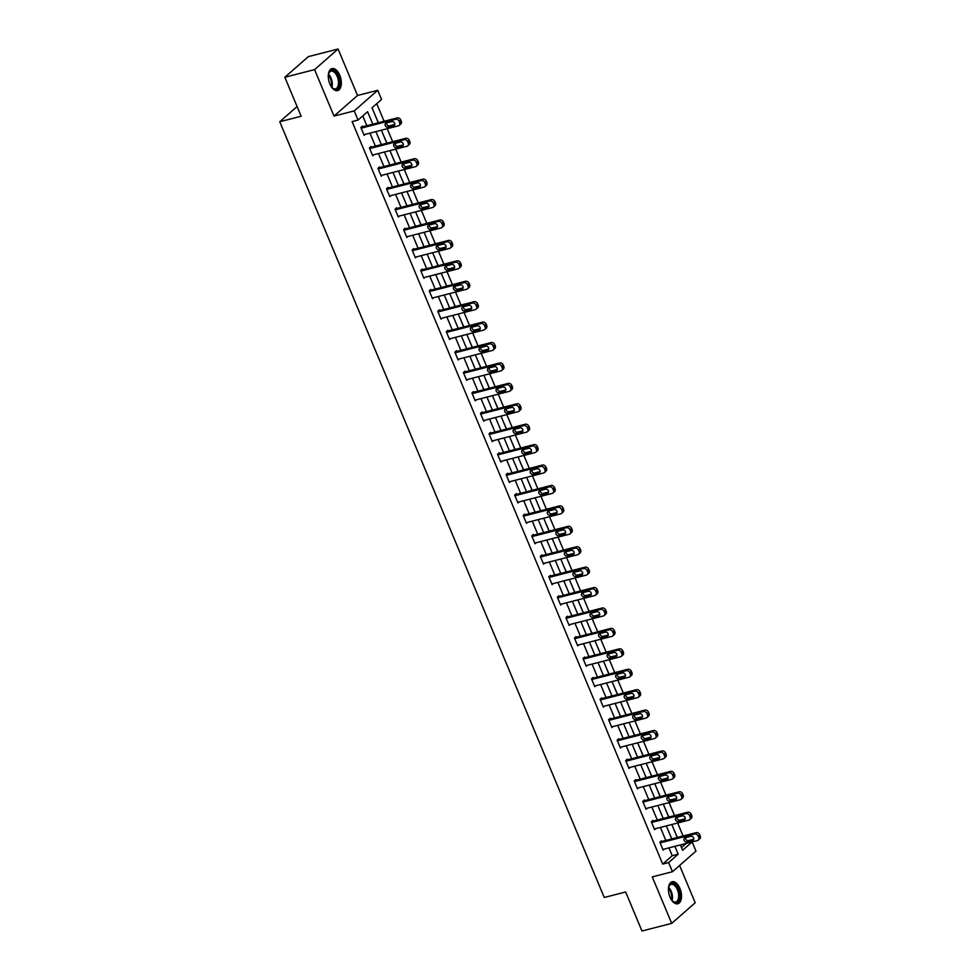 <?xml version="1.0" encoding="UTF-8"?>
<svg xmlns="http://www.w3.org/2000/svg" width="980" height="980" viewBox="0 0 980 980"><rect width="100%" height="100%" fill="white"/><g stroke="black" fill="none" stroke-linecap="round" stroke-linejoin="round"><path stroke-width="1.47" d="M679.924 888.431A11.344 6.088 75.6 0 0 672.145 881.78A11.344 6.088 75.6 0 0 670.014 897.117A11.344 6.088 75.6 0 0 677.793 903.768A11.344 6.088 75.6 0 0 679.924 888.431M339.766 75.252A11.344 6.088 75.6 0 0 331.987 68.6A11.344 6.088 75.6 0 0 329.856 83.937A11.344 6.088 75.6 0 0 337.635 90.589A11.344 6.088 75.6 0 0 339.766 75.252M681.492 847.59L686.196 843.462L692.149 841.93L695.984 851.093L672.476 871.71L668.642 862.547L678.172 854.192L674.889 846.34M297.099 106.538L279.753 121.74L604.256 897.484L625.657 891.996L641.973 931L671.704 923.368L695.2 902.752L679.606 865.463M279.753 121.74L301.154 116.253L284.837 77.249L308.345 56.632L338.076 49L314.568 69.617L334.009 116.081L354.221 110.899L377.729 90.283L381.551 99.446L372.033 107.8L378.292 122.77M334.009 116.081L357.516 95.477L338.076 49M357.516 95.477L377.729 90.283M683.085 836.014L677.645 823.016M674.546 815.581L669.107 802.596M665.996 795.16L660.569 782.175M657.458 774.739L652.019 761.754M648.919 754.318L643.48 741.333M640.369 733.898L634.942 720.913M631.831 713.477L626.392 700.492M623.292 693.056L617.853 680.071M614.742 672.635L609.315 659.65M606.204 652.215L600.777 639.23M597.665 631.794L592.226 618.809M589.115 611.373L583.688 598.388M580.577 590.952L575.15 577.967M572.038 570.532L566.599 557.547M563.488 550.111L558.061 537.126M554.95 529.69L549.523 516.705M546.411 509.269L540.972 496.284M537.861 488.849L532.434 475.863M529.323 468.428L523.896 455.443M520.784 448.007L515.345 435.022M512.234 427.586L506.807 414.601M503.696 407.166L498.269 394.18M495.157 386.745L489.718 373.76M486.607 366.324L481.18 353.339M478.069 345.903L472.642 332.918M469.53 325.483L464.091 312.498M460.98 305.062L455.553 292.077M452.442 284.641L447.015 271.656M443.903 264.22L438.464 251.235M435.353 243.8L429.926 230.815M426.815 223.379L421.388 210.394M418.276 202.958L412.837 189.973M409.726 182.537L404.299 169.552M401.188 162.117L395.761 149.132M392.649 141.696L387.21 128.711M384.099 121.275L376.737 103.672M284.837 77.249L314.568 69.617M375.058 115.052L378.415 122.733M383.609 135.473L386.965 143.154M392.147 155.894L395.504 163.574M400.685 176.314L404.042 183.995M409.236 196.735L412.592 204.416M417.774 217.156L421.13 224.837M426.312 237.577L429.669 245.257M434.863 257.997L438.219 265.678M443.401 278.418L446.757 286.099M451.939 298.839L455.296 306.519M460.49 319.26L463.846 326.94M469.028 339.68L472.385 347.361M477.566 360.101L480.923 367.782M486.117 380.522L489.473 388.202M494.655 400.943L498.012 408.623M503.193 421.363L506.55 429.044M511.744 441.784L515.1 449.465M520.282 462.205L523.639 469.886M528.82 482.638L532.177 490.306M537.359 503.059L540.727 510.727M545.909 523.479L549.266 531.148M554.447 543.9L557.804 551.569M562.986 564.321L566.354 571.989M571.536 584.741L574.893 592.41M580.074 605.162L583.431 612.831M588.613 625.583L591.981 633.252M597.163 646.004L600.52 653.672M605.701 666.425L609.058 674.093M614.24 686.845L617.608 694.514M622.79 707.266L626.147 714.935M631.328 727.687L634.685 735.367M639.867 748.108L643.235 755.788M648.417 768.528L651.774 776.209M656.955 788.949L660.312 796.63M665.494 809.37L668.862 817.051M674.044 829.791L677.401 837.471M372.792 124.178L367.586 111.708L358.055 120.062L352.102 121.581L662.701 864.078L672.231 855.712L668.948 847.872M665.837 840.436L660.398 827.451M657.286 820.015L651.859 807.03M648.748 799.594L643.321 786.609M640.21 779.173L634.77 766.189M631.659 758.753L626.232 745.768M623.121 738.332L617.694 725.347M614.582 717.911L609.144 704.926M606.032 697.49L600.605 684.505M597.494 677.07L592.067 664.085M588.956 656.649L583.517 643.664M580.405 636.228L574.978 623.243M571.867 615.808L566.44 602.823M563.329 595.387L557.89 582.402M554.778 574.966L549.351 561.981M546.24 554.545L540.813 541.56M537.702 534.125L532.263 521.14M529.151 513.704L523.724 500.719M520.613 493.283L515.186 480.286M512.075 472.862L506.636 459.865M503.524 452.442L498.097 439.444M494.986 432.021L489.559 419.024M486.448 411.588L481.009 398.603M477.897 391.167L472.47 378.182M469.359 370.746L463.932 357.761M460.821 350.326L455.382 337.341M452.27 329.905L446.843 316.92M443.732 309.484L438.305 296.499M435.194 289.063L429.755 276.078M426.643 268.643L421.216 255.657M418.105 248.222L412.678 235.237M409.567 227.801L404.127 214.816M401.016 207.38L395.589 194.395M392.478 186.96L387.051 173.975M383.94 166.539L378.501 153.554M375.389 146.118L369.962 133.133M366.851 125.697L362.759 115.922M362.735 126.751L362.465 126.102L360.873 127.498L364.156 135.35L365.332 134.321M371.273 147.172L371.004 146.522L369.411 147.919L372.706 155.771L373.87 154.742M379.824 167.592L379.542 166.943L377.962 168.339L381.245 176.192L382.408 175.163M388.362 188.013L388.092 187.364L386.5 188.76L389.783 196.613L390.959 195.584M396.9 208.446L396.63 207.785L395.038 209.181L398.333 217.033L399.497 216.004M405.451 228.867L405.169 228.205L403.589 229.602L406.872 237.454L408.035 236.425M413.989 249.288L413.719 248.626L412.127 250.023L415.41 257.875L416.586 256.846M422.527 269.708L422.257 269.047L420.665 270.443L423.96 278.296L425.124 277.267M431.077 290.129L430.796 289.468L429.216 290.864L432.499 298.716L433.662 297.687M439.616 310.55L439.346 309.888L437.754 311.285L441.037 319.137L442.213 318.108M448.154 330.971L447.885 330.309L446.292 331.705L449.587 339.558L450.751 338.529M456.705 351.391L456.423 350.73L454.843 352.126L458.126 359.979L459.289 358.95M465.243 371.812L464.973 371.151L463.381 372.547L466.664 380.399L467.84 379.37M473.781 392.233L473.512 391.571L471.919 392.968L475.214 400.82L476.378 399.803M482.332 412.654L482.05 411.992L480.47 413.389L483.752 421.241L484.916 420.224M490.87 433.074L490.6 432.413L489.008 433.809L492.291 441.662L493.467 440.645M499.408 453.495L499.139 452.834L497.546 454.23L500.841 462.082L502.005 461.066M507.959 473.916L507.677 473.254L506.096 474.651L509.38 482.503L510.543 481.486M516.497 494.337L516.227 493.675L514.635 495.072L517.918 502.924L519.094 501.907M525.035 514.757L524.766 514.096L523.173 515.492L526.468 523.345L527.632 522.328M533.586 535.178L533.304 534.517L531.724 535.913L535.007 543.765L536.17 542.749M542.124 555.599L541.854 554.937L540.262 556.334L543.545 564.186L544.721 563.169M550.662 576.02L550.393 575.37L548.8 576.755L552.095 584.607L553.259 583.59M559.213 596.44L558.931 595.791L557.351 597.175L560.634 605.028L561.797 604.011M567.751 616.861L567.481 616.212L565.889 617.596L569.172 625.448L570.348 624.432M576.289 637.282L576.02 636.633L574.427 638.017L577.722 645.869L578.886 644.852M584.84 657.702L584.558 657.053L582.977 658.438L586.26 666.29L587.424 665.273M593.378 678.123L593.108 677.474L591.516 678.858L594.799 686.711L595.975 685.694M601.916 698.544L601.647 697.895L600.054 699.279L603.349 707.144L604.513 706.115M610.466 718.965L610.185 718.316L608.605 719.7L611.888 727.564L613.051 726.535M619.005 739.386L618.735 738.736L617.143 740.12L620.426 747.985L621.602 746.956M627.543 759.806L627.274 759.157L625.681 760.541L628.976 768.406L630.14 767.377M636.094 780.227L635.812 779.578L634.232 780.962L637.514 788.827L638.678 787.798M644.632 800.648L644.362 799.999L642.77 801.383L646.053 809.247L647.229 808.218M653.17 821.069L652.901 820.419L651.308 821.816L654.603 829.668L655.767 828.639M661.721 841.489L661.439 840.84L659.859 842.236L663.142 850.089L664.305 849.06M672.476 871.71L652.264 876.904L671.704 923.368M662.701 864.078L668.642 862.547M358.055 120.062L354.221 110.899M680.377 844.932L682.619 850.285L692.149 841.93M381.392 130.193L386.83 143.19M389.942 150.614L395.369 163.611M398.48 171.047L403.919 184.032M407.019 191.468L412.458 204.453M415.569 211.888L420.996 224.873M424.107 232.309L429.546 245.294M432.646 252.73L438.085 265.715M441.196 273.151L446.623 286.136M449.734 293.571L455.161 306.556M458.273 313.992L463.712 326.977M466.823 334.413L472.25 347.398M475.361 354.834L480.788 367.819M483.899 375.254L489.339 388.239M492.45 395.675L497.877 408.66M500.988 416.096L506.415 429.081M509.527 436.517L514.966 449.502M518.077 456.937L523.504 469.922M526.615 477.358L532.042 490.343M535.154 497.779L540.593 510.764M543.704 518.2L549.131 531.185M552.242 538.62L557.669 551.605M560.78 559.041L566.22 572.026M569.331 579.462L574.758 592.447M577.869 599.883L583.296 612.868M586.408 620.303L591.846 633.288M594.958 640.724L600.385 653.709M603.496 661.145L608.923 674.13M612.035 681.566L617.474 694.551M620.585 701.986L626.012 714.971M629.123 722.407L634.55 735.392M637.662 742.828L643.101 755.813M646.212 763.249L651.639 776.234M654.75 783.669L660.177 796.654M663.289 804.09L668.728 817.075M671.839 824.511L677.266 837.496M671.778 838.905L666.351 825.92M663.24 818.484L657.801 805.499M654.689 798.063L649.262 785.078M646.151 777.642L640.724 764.657M637.613 757.221L632.173 744.236M629.062 736.801L623.635 723.816M620.524 716.38L615.097 703.395M611.986 695.959L606.547 682.974M603.435 675.539L598.008 662.554M594.897 655.118L589.47 642.133M586.359 634.697L580.92 621.712M577.808 614.276L572.381 601.291M569.27 593.856L563.843 580.871M560.732 573.435L555.293 560.45M552.181 553.014L546.754 540.029M543.643 532.593L538.216 519.608M535.105 512.173L529.666 499.188M526.554 491.752L521.127 478.767M518.016 471.331L512.589 458.346M509.478 450.91L504.038 437.925M500.927 430.49L495.5 417.505M492.389 410.069L486.962 397.084M483.851 389.648L478.412 376.663M475.3 369.227L469.873 356.242M466.762 348.807L461.335 335.822M458.224 328.386L452.785 315.401M449.673 307.965L444.246 294.98M441.135 287.544L435.708 274.559M432.596 267.124L427.158 254.139M424.046 246.703L418.619 233.718M415.508 226.282L410.081 213.297M406.97 205.861L401.531 192.876M398.419 185.441L392.992 172.456M389.881 165.02L384.454 152.035M381.343 144.599L375.904 131.602M672.231 855.712L678.172 854.192M361.142 128.147L395.651 119.291A2.916 2.364 -131.2 0 1 399.13 121.3L399.668 122.61A2.916 2.364 -131.2 0 1 398.395 125.832L363.886 134.689M399.215 125.403L400.808 124.019A2.916 2.364 48.8 0 0 401.261 121.214L400.71 119.903A2.916 2.364 48.8 0 0 397.243 117.894L361.289 127.131M391.865 121.569A2.328 1.899 48.8 0 1 393.617 125.758L387.909 127.216A2.328 1.899 48.8 0 1 386.157 123.039L391.865 121.569M394.805 124.472L389.501 125.832A2.328 1.899 48.8 0 1 386.561 122.929M328.288 75.276A9.825 5.268 -104.4 0 1 328.508 74.064A9.825 5.268 -104.4 0 1 328.716 73.341A9.825 5.268 -104.4 0 1 335.981 72.459A9.825 5.268 -104.4 0 1 339.202 85.615A9.825 5.268 -104.4 0 1 332.49 88.016A9.825 5.268 -104.4 0 1 331.179 86.51M332.245 87.771A9.09 4.888 75.6 0 0 335.527 88.8A9.09 4.888 75.6 0 0 338.21 85.334A9.09 4.888 75.6 0 0 336.752 75.484A9.09 4.888 75.6 0 0 330.995 71.185A9.09 4.888 75.6 0 0 328.619 73.672M336.899 90.687A11.282 6.052 75.6 0 0 339.987 86.473A11.282 6.052 75.6 0 0 338.296 74.456A11.282 6.052 75.6 0 0 331.301 68.87M668.446 888.456A9.825 5.268 -104.4 0 1 668.875 886.508A9.825 5.268 -104.4 0 1 678.307 889.252A9.825 5.268 -104.4 0 1 678.834 900.302A9.825 5.268 -104.4 0 1 672.648 901.183A9.825 5.268 -104.4 0 1 671.337 899.689M672.403 900.951A9.09 4.888 75.6 0 0 675.686 901.98A9.09 4.888 75.6 0 0 677.388 889.693A9.09 4.888 75.6 0 0 671.153 884.364A9.09 4.888 75.6 0 0 668.777 886.839M677.058 903.866A11.282 6.052 75.6 0 0 678.932 888.701A11.282 6.052 75.6 0 0 671.459 882.037M369.693 148.568L404.189 139.711A2.916 2.364 -131.2 0 1 407.668 141.72L408.219 143.031A2.916 2.364 -131.2 0 1 406.933 146.253L372.425 155.11M407.754 145.824L409.346 144.44A2.916 2.364 48.8 0 0 409.799 141.635L409.26 140.324A2.916 2.364 48.8 0 0 405.781 138.315L369.84 147.551M400.404 141.99A2.328 1.899 48.8 0 1 402.155 146.179L396.447 147.637A2.328 1.899 48.8 0 1 394.695 143.46L400.404 141.99M403.344 144.893L398.039 146.253A2.328 1.899 48.8 0 1 395.099 143.35M378.231 168.989L412.739 160.132A2.916 2.364 -131.2 0 1 416.206 162.141L416.757 163.452A2.916 2.364 -131.2 0 1 415.471 166.674L380.975 175.53M416.304 166.245L417.884 164.861A2.916 2.364 48.8 0 0 418.35 162.055L417.799 160.745A2.916 2.364 48.8 0 0 414.32 158.736L378.378 167.972M408.954 162.411A2.328 1.899 48.8 0 1 410.706 166.6L404.997 168.07A2.328 1.899 48.8 0 1 403.246 163.881L408.954 162.411M411.882 165.314L406.577 166.674A2.328 1.899 48.8 0 1 403.65 163.77M386.769 189.41L421.277 180.553A2.916 2.364 -131.2 0 1 424.757 182.562L425.296 183.873A2.916 2.364 -131.2 0 1 424.022 187.094L389.513 195.951M424.842 186.666L426.435 185.281A2.916 2.364 48.8 0 0 426.888 182.476L426.337 181.165A2.916 2.364 48.8 0 0 422.87 179.156L386.916 188.393M417.492 182.831A2.328 1.899 48.8 0 1 419.244 187.021L413.536 188.491A2.328 1.899 48.8 0 1 411.784 184.301L417.492 182.831M420.432 185.735L415.128 187.094A2.328 1.899 48.8 0 1 412.188 184.191M395.32 209.83L429.816 200.974A2.916 2.364 -131.2 0 1 433.295 202.982L433.846 204.293A2.916 2.364 -131.2 0 1 432.56 207.515L398.052 216.384M433.38 207.086L434.973 205.702A2.916 2.364 48.8 0 0 435.426 202.897L434.887 201.586A2.916 2.364 48.8 0 0 431.408 199.577L395.467 208.814M426.031 203.252A2.328 1.899 48.8 0 1 427.782 207.442L422.074 208.912A2.328 1.899 48.8 0 1 420.322 204.722L426.031 203.252M428.971 206.155L423.666 207.515A2.328 1.899 48.8 0 1 420.726 204.612M403.858 230.251L438.366 221.394A2.916 2.364 -131.2 0 1 441.833 223.403L442.384 224.714A2.916 2.364 -131.2 0 1 441.098 227.936L406.602 236.805M441.931 227.507L443.511 226.123A2.916 2.364 48.8 0 0 443.977 223.318L443.426 222.007A2.916 2.364 48.8 0 0 439.947 219.998L404.005 229.234M434.581 223.673A2.328 1.899 48.8 0 1 436.333 227.862L430.624 229.332A2.328 1.899 48.8 0 1 428.873 225.143L434.581 223.673M437.509 226.576L432.204 227.936A2.328 1.899 48.8 0 1 429.277 225.032M412.396 250.672L446.905 241.815A2.916 2.364 -131.2 0 1 450.384 243.824L450.923 245.135A2.916 2.364 -131.2 0 1 449.649 248.357L415.14 257.226M450.469 247.928L452.062 246.543A2.916 2.364 48.8 0 0 452.515 243.738L451.964 242.428A2.916 2.364 48.8 0 0 448.497 240.431L412.543 249.655M443.119 244.094A2.328 1.899 48.8 0 1 444.871 248.283L439.163 249.753A2.328 1.899 48.8 0 1 437.411 245.564L443.119 244.094M446.059 246.997L440.755 248.357A2.328 1.899 48.8 0 1 437.815 245.453M420.947 271.093L455.443 262.236A2.916 2.364 -131.2 0 1 458.922 264.245L459.473 265.555A2.916 2.364 -131.2 0 1 458.187 268.79L423.679 277.646M459.007 268.349L460.6 266.964A2.916 2.364 48.8 0 0 461.053 264.159L460.514 262.848A2.916 2.364 48.8 0 0 457.035 260.852L421.094 270.076M451.658 264.514A2.328 1.899 48.8 0 1 453.409 268.704L447.701 270.174A2.328 1.899 48.8 0 1 445.949 265.984L451.658 264.514M454.598 267.418L449.293 268.777A2.328 1.899 48.8 0 1 446.353 265.874M429.485 291.513L463.993 282.657A2.916 2.364 -131.2 0 1 467.46 284.666L468.011 285.976A2.916 2.364 -131.2 0 1 466.725 289.21L432.229 298.067M467.558 288.769L469.138 287.385A2.916 2.364 48.8 0 0 469.604 284.58L469.053 283.269A2.916 2.364 48.8 0 0 465.574 281.272L429.632 290.497M460.208 284.935A2.328 1.899 48.8 0 1 461.96 289.125L456.251 290.595A2.328 1.899 48.8 0 1 454.5 286.405L460.208 284.935M463.136 287.838L457.832 289.198A2.328 1.899 48.8 0 1 454.904 286.295M438.023 311.934L472.532 303.077A2.916 2.364 -131.2 0 1 476.011 305.086L476.55 306.397A2.916 2.364 -131.2 0 1 475.276 309.631L440.767 318.488M476.096 309.19L477.689 307.806A2.916 2.364 48.8 0 0 478.142 305L477.591 303.69A2.916 2.364 48.8 0 0 474.124 301.693L438.17 310.917M468.746 305.356A2.328 1.899 48.8 0 1 470.498 309.545L464.79 311.015A2.328 1.899 48.8 0 1 463.038 306.826L468.746 305.356M471.686 308.259L466.382 309.619A2.328 1.899 48.8 0 1 463.442 306.716M446.574 332.355L481.07 323.498A2.916 2.364 -131.2 0 1 484.549 325.507L485.1 326.818A2.916 2.364 -131.2 0 1 483.814 330.052L449.305 338.909M484.635 329.611L486.227 328.227A2.916 2.364 48.8 0 0 486.68 325.421L486.141 324.111A2.916 2.364 48.8 0 0 482.662 322.114L446.721 331.338M477.285 325.776A2.328 1.899 48.8 0 1 479.036 329.966L473.328 331.436A2.328 1.899 48.8 0 1 471.576 327.247L477.285 325.776M480.225 328.68L474.92 330.04A2.328 1.899 48.8 0 1 471.98 327.136M455.112 352.776L489.62 343.919A2.916 2.364 -131.2 0 1 493.087 345.928L493.638 347.238A2.916 2.364 -131.2 0 1 492.352 350.473L457.856 359.329M493.185 350.044L494.765 348.647A2.916 2.364 48.8 0 0 495.231 345.842L494.68 344.543A2.916 2.364 48.8 0 0 491.201 342.535L455.259 351.759M485.835 346.197A2.328 1.899 48.8 0 1 487.587 350.387L481.878 351.857A2.328 1.899 48.8 0 1 480.127 347.667L485.835 346.197M488.763 349.101L483.459 350.46A2.328 1.899 48.8 0 1 480.531 347.557M463.65 373.196L498.159 364.34A2.916 2.364 -131.2 0 1 501.638 366.349L502.177 367.659A2.916 2.364 -131.2 0 1 500.903 370.893L466.394 379.75M501.723 370.465L503.316 369.068A2.916 2.364 48.8 0 0 503.769 366.263L503.218 364.964A2.916 2.364 48.8 0 0 499.751 362.955L463.797 372.18M494.373 366.618A2.328 1.899 48.8 0 1 496.125 370.808L490.416 372.277A2.328 1.899 48.8 0 1 488.665 368.088L494.373 366.618M497.313 369.521L492.009 370.881A2.328 1.899 48.8 0 1 489.069 367.978M472.201 393.617L506.697 384.76A2.916 2.364 -131.2 0 1 510.176 386.769L510.727 388.08A2.916 2.364 -131.2 0 1 509.441 391.314L474.933 400.171M510.262 390.885L511.854 389.489A2.916 2.364 48.8 0 0 512.307 386.684L511.768 385.385A2.916 2.364 48.8 0 0 508.289 383.376L472.348 392.6M502.912 387.039A2.328 1.899 48.8 0 1 504.663 391.228L498.955 392.698A2.328 1.899 48.8 0 1 497.203 388.509L502.912 387.039M505.852 389.942L500.547 391.302A2.328 1.899 48.8 0 1 497.607 388.399M480.739 414.038L515.247 405.181A2.916 2.364 -131.2 0 1 518.714 407.19L519.265 408.501A2.916 2.364 -131.2 0 1 517.979 411.735L483.483 420.591M518.812 411.306L520.392 409.91A2.916 2.364 48.8 0 0 520.858 407.104L520.307 405.806A2.916 2.364 48.8 0 0 516.827 403.797L480.886 413.021M511.462 407.46A2.328 1.899 48.8 0 1 513.214 411.649L507.505 413.119A2.328 1.899 48.8 0 1 505.754 408.93L511.462 407.46M514.39 410.363L509.086 411.723A2.328 1.899 48.8 0 1 506.158 408.819M489.277 434.459L523.786 425.602A2.916 2.364 -131.2 0 1 527.265 427.611L527.804 428.922A2.916 2.364 -131.2 0 1 526.529 432.156L492.021 441.012M527.35 431.727L528.943 430.33A2.916 2.364 48.8 0 0 529.396 427.525L528.845 426.227A2.916 2.364 48.8 0 0 525.378 424.218L489.424 433.442M520 427.88A2.328 1.899 48.8 0 1 521.752 432.07L516.043 433.54A2.328 1.899 48.8 0 1 514.292 429.35L520 427.88M522.94 430.784L517.636 432.143A2.328 1.899 48.8 0 1 514.696 429.24M497.828 454.879L532.324 446.023A2.916 2.364 -131.2 0 1 535.803 448.032L536.354 449.342A2.916 2.364 -131.2 0 1 535.068 452.576L500.56 461.433M535.889 452.148L537.481 450.751A2.916 2.364 48.8 0 0 537.934 447.946L537.395 446.647A2.916 2.364 48.8 0 0 533.916 444.638L497.975 453.863M528.538 448.301A2.328 1.899 48.8 0 1 530.29 452.491L524.582 453.961A2.328 1.899 48.8 0 1 522.83 449.771L528.538 448.301M531.479 451.204L526.174 452.564A2.328 1.899 48.8 0 1 523.234 449.661M506.366 475.312L540.874 466.443A2.916 2.364 -131.2 0 1 544.341 468.452L544.892 469.763A2.916 2.364 -131.2 0 1 543.606 472.997L509.11 481.854M544.439 472.568L546.019 471.172A2.916 2.364 48.8 0 0 546.485 468.379L545.934 467.068A2.916 2.364 48.8 0 0 542.455 465.059L506.513 474.283M537.089 468.722A2.328 1.899 48.8 0 1 538.841 472.911L533.132 474.381A2.328 1.899 48.8 0 1 531.38 470.192L537.089 468.722M540.017 471.625L534.713 472.985A2.328 1.899 48.8 0 1 531.785 470.082M514.904 495.733L549.413 486.864A2.916 2.364 -131.2 0 1 552.892 488.873L553.431 490.184A2.916 2.364 -131.2 0 1 552.157 493.418L517.648 502.274M552.977 492.989L554.558 491.593A2.916 2.364 48.8 0 0 555.023 488.8L554.472 487.489A2.916 2.364 48.8 0 0 551.005 485.48L515.051 494.704M545.627 489.143A2.328 1.899 48.8 0 1 547.379 493.332L541.671 494.802A2.328 1.899 48.8 0 1 539.919 490.613L545.627 489.143M548.567 492.046L543.263 493.406A2.328 1.899 48.8 0 1 540.323 490.502M523.455 516.154L557.951 507.297A2.916 2.364 -131.2 0 1 561.43 509.294L561.981 510.605A2.916 2.364 -131.2 0 1 560.695 513.839L526.187 522.695M561.516 513.41L563.108 512.013A2.916 2.364 48.8 0 0 563.561 509.22L563.022 507.91A2.916 2.364 48.8 0 0 559.543 505.901L523.602 515.125M554.166 509.563A2.328 1.899 48.8 0 1 555.917 513.753L550.209 515.223A2.328 1.899 48.8 0 1 548.457 511.033L554.166 509.563M557.106 512.466L551.801 513.826A2.328 1.899 48.8 0 1 548.861 510.935M531.993 536.575L566.501 527.718A2.916 2.364 -131.2 0 1 569.968 529.715L570.519 531.025A2.916 2.364 -131.2 0 1 569.233 534.259L534.737 543.116M570.066 533.831L571.646 532.434A2.916 2.364 48.8 0 0 572.112 529.641L571.561 528.33A2.916 2.364 48.8 0 0 568.082 526.321L532.14 535.546M562.716 529.984A2.328 1.899 48.8 0 1 564.468 534.173L558.759 535.644A2.328 1.899 48.8 0 1 557.008 531.454L562.716 529.984M565.644 532.887L560.34 534.247A2.328 1.899 48.8 0 1 557.412 531.356M540.531 556.995L575.04 548.139A2.916 2.364 -131.2 0 1 578.519 550.135L579.058 551.446A2.916 2.364 -131.2 0 1 577.784 554.68L543.275 563.537M578.604 554.251L580.185 552.855A2.916 2.364 48.8 0 0 580.65 550.062L580.099 548.751A2.916 2.364 48.8 0 0 576.632 546.742L540.678 555.966M571.254 550.405A2.328 1.899 48.8 0 1 573.006 554.594L567.298 556.064A2.328 1.899 48.8 0 1 565.546 551.875L571.254 550.405M574.194 553.308L568.89 554.668A2.328 1.899 48.8 0 1 565.95 551.777M549.082 577.416L583.578 568.559A2.916 2.364 -131.2 0 1 587.057 570.556L587.608 571.867A2.916 2.364 -131.2 0 1 586.322 575.101L551.813 583.957M587.143 574.672L588.735 573.276A2.916 2.364 48.8 0 0 589.188 570.483L588.649 569.172A2.916 2.364 48.8 0 0 585.17 567.163L549.229 576.387M579.793 570.826A2.328 1.899 48.8 0 1 581.544 575.015L575.836 576.485A2.328 1.899 48.8 0 1 574.084 572.296L579.793 570.826M582.733 573.729L577.428 575.089A2.328 1.899 48.8 0 1 574.488 572.198M557.62 597.837L592.128 588.98A2.916 2.364 -131.2 0 1 595.595 590.977L596.146 592.288A2.916 2.364 -131.2 0 1 594.86 595.522L560.364 604.378M595.693 595.093L597.273 593.696A2.916 2.364 48.8 0 0 597.739 590.903L597.188 589.593A2.916 2.364 48.8 0 0 593.709 587.584L557.767 596.808M588.343 591.246A2.328 1.899 48.8 0 1 590.095 595.436L584.386 596.906A2.328 1.899 48.8 0 1 582.635 592.716L588.343 591.246M591.271 594.149L585.966 595.509A2.328 1.899 48.8 0 1 583.039 592.618M566.158 618.258L600.667 609.401A2.916 2.364 -131.2 0 1 604.146 611.41L604.685 612.708A2.916 2.364 -131.2 0 1 603.411 615.942L568.902 624.799M604.231 615.514L605.812 614.117A2.916 2.364 48.8 0 0 606.277 611.324L605.726 610.013A2.916 2.364 48.8 0 0 602.259 608.004L566.305 617.229M596.881 611.679A2.328 1.899 48.8 0 1 598.633 615.857L592.924 617.327A2.328 1.899 48.8 0 1 591.173 613.137L596.881 611.679M599.821 614.57L594.517 615.93A2.328 1.899 48.8 0 1 591.577 613.039M574.709 638.678L609.205 629.822A2.916 2.364 -131.2 0 1 612.684 631.831L613.235 633.129A2.916 2.364 -131.2 0 1 611.949 636.363L577.441 645.22M612.77 635.934L614.362 634.538A2.916 2.364 48.8 0 0 614.815 631.745L614.276 630.434A2.916 2.364 48.8 0 0 610.797 628.425L574.856 637.649M605.42 632.1A2.328 1.899 48.8 0 1 607.171 636.277L601.463 637.747A2.328 1.899 48.8 0 1 599.711 633.558L605.42 632.1M608.36 634.991L603.055 636.351A2.328 1.899 48.8 0 1 600.115 633.46M583.247 659.099L617.755 650.242A2.916 2.364 -131.2 0 1 621.222 652.251L621.773 653.55A2.916 2.364 -131.2 0 1 620.487 656.784L585.991 665.641M621.308 656.355L622.9 654.958A2.916 2.364 48.8 0 0 623.366 652.166L622.815 650.855A2.916 2.364 48.8 0 0 619.336 648.846L583.394 658.07M613.97 652.521A2.328 1.899 48.8 0 1 615.722 656.71L610.013 658.168A2.328 1.899 48.8 0 1 608.262 653.979L613.97 652.521M616.898 655.412L611.594 656.772A2.328 1.899 48.8 0 1 608.666 653.88M591.785 679.52L626.293 670.663A2.916 2.364 -131.2 0 1 629.773 672.672L630.312 673.971A2.916 2.364 -131.2 0 1 629.038 677.205L594.529 686.061M629.858 676.776L631.439 675.379A2.916 2.364 48.8 0 0 631.904 672.586L631.353 671.276A2.916 2.364 48.8 0 0 627.886 669.267L591.932 678.491M622.508 672.942A2.328 1.899 48.8 0 1 624.26 677.131L618.552 678.589A2.328 1.899 48.8 0 1 616.8 674.399L622.508 672.942M625.448 675.833L620.144 677.192A2.328 1.899 48.8 0 1 617.204 674.301M600.336 699.941L634.832 691.084A2.916 2.364 -131.2 0 1 638.311 693.093L638.862 694.391A2.916 2.364 -131.2 0 1 637.576 697.625L603.068 706.482M638.397 697.197L639.989 695.8A2.916 2.364 48.8 0 0 640.442 693.007L639.903 691.696A2.916 2.364 48.8 0 0 636.424 689.687L600.483 698.912M631.047 693.362A2.328 1.899 48.8 0 1 632.798 697.552L627.09 699.01A2.328 1.899 48.8 0 1 625.338 694.82L631.047 693.362M633.986 696.253L628.682 697.613A2.328 1.899 48.8 0 1 625.742 694.722M608.874 720.361L643.382 711.505A2.916 2.364 -131.2 0 1 646.849 713.514L647.4 714.824A2.916 2.364 -131.2 0 1 646.114 718.046L611.618 726.903M646.935 717.617L648.527 716.221A2.916 2.364 48.8 0 0 648.993 713.428L648.442 712.117A2.916 2.364 48.8 0 0 644.963 710.108L609.021 719.332M639.597 713.783A2.328 1.899 48.8 0 1 641.349 717.973L635.64 719.43A2.328 1.899 48.8 0 1 633.889 715.241L639.597 713.783M642.525 716.674L637.221 718.034A2.328 1.899 48.8 0 1 634.293 715.143M617.412 740.782L651.92 731.925A2.916 2.364 -131.2 0 1 655.399 733.934L655.939 735.245A2.916 2.364 -131.2 0 1 654.664 738.467L620.156 747.323M655.485 738.038L657.066 736.642A2.916 2.364 48.8 0 0 657.531 733.848L656.98 732.538A2.916 2.364 48.8 0 0 653.513 730.529L617.559 739.753M648.135 734.204A2.328 1.899 48.8 0 1 649.887 738.393L644.179 739.851A2.328 1.899 48.8 0 1 642.427 735.662L648.135 734.204M651.075 737.095L645.771 738.467A2.328 1.899 48.8 0 1 642.831 735.564M625.963 761.203L660.459 752.346A2.916 2.364 -131.2 0 1 663.938 754.355L664.489 755.666A2.916 2.364 -131.2 0 1 663.203 758.888L628.695 767.744M664.024 758.459L665.616 757.062A2.916 2.364 48.8 0 0 666.069 754.269L665.53 752.959A2.916 2.364 48.8 0 0 662.051 750.95L626.11 760.174M656.673 754.625A2.328 1.899 48.8 0 1 658.425 758.814L652.717 760.272A2.328 1.899 48.8 0 1 650.965 756.082L656.673 754.625M659.614 757.516L654.309 758.888A2.328 1.899 48.8 0 1 651.369 755.984M634.501 781.624L669.009 772.767A2.916 2.364 -131.2 0 1 672.476 774.776L673.027 776.087A2.916 2.364 -131.2 0 1 671.741 779.308L637.245 788.165M672.562 778.88L674.154 777.483A2.916 2.364 48.8 0 0 674.62 774.69L674.069 773.379A2.916 2.364 48.8 0 0 670.59 771.37L634.648 780.595M665.224 775.045A2.328 1.899 48.8 0 1 666.976 779.235L661.267 780.692A2.328 1.899 48.8 0 1 659.516 776.503L665.224 775.045M668.152 777.936L662.848 779.308A2.328 1.899 48.8 0 1 659.92 776.405M643.039 802.044L677.548 793.188A2.916 2.364 -131.2 0 1 681.027 795.197L681.566 796.507A2.916 2.364 -131.2 0 1 680.292 799.729L645.783 808.586M681.112 799.3L682.692 797.904A2.916 2.364 48.8 0 0 683.158 795.111L682.607 793.8A2.916 2.364 48.8 0 0 679.14 791.791L643.186 801.015M673.762 795.466A2.328 1.899 48.8 0 1 675.514 799.656L669.806 801.113A2.328 1.899 48.8 0 1 668.054 796.924L673.762 795.466M676.702 798.357L671.398 799.729A2.328 1.899 48.8 0 1 668.458 796.826M651.59 822.465L686.086 813.608A2.916 2.364 -131.2 0 1 689.565 815.617L690.116 816.928A2.916 2.364 -131.2 0 1 688.83 820.15L654.322 829.007M689.651 819.721L691.243 818.325A2.916 2.364 48.8 0 0 691.696 815.532L691.157 814.221A2.916 2.364 48.8 0 0 687.678 812.212L651.737 821.436M682.301 815.887A2.328 1.899 48.8 0 1 684.052 820.076L678.344 821.534A2.328 1.899 48.8 0 1 676.592 817.345L682.301 815.887M685.24 818.778L679.936 820.15A2.328 1.899 48.8 0 1 676.996 817.247M660.128 842.886L694.636 834.029A2.916 2.364 -131.2 0 1 698.103 836.038L698.654 837.349A2.916 2.364 -131.2 0 1 697.368 840.571L662.872 849.427M698.189 840.142L699.781 838.745A2.916 2.364 48.8 0 0 700.247 835.952L699.696 834.642A2.916 2.364 48.8 0 0 696.217 832.633L660.275 841.857M690.851 836.308A2.328 1.899 48.8 0 1 692.603 840.497L686.894 841.955A2.328 1.899 48.8 0 1 685.143 837.765L690.851 836.308M693.779 839.198L688.475 840.571A2.328 1.899 48.8 0 1 685.547 837.667M397.243 117.894L395.651 119.291M400.71 119.903L399.13 121.3M401.261 121.214L399.668 122.61M393.617 125.758L394.707 124.803M387.909 127.216L389.501 125.832M328.484 74.162A9.09 4.888 -104.4 0 1 332.012 86.926A9.09 4.888 -104.4 0 1 331.889 87.404M331.313 86.706A8.796 4.716 75.6 0 0 328.325 75.056M668.642 887.341A9.09 4.888 -104.4 0 1 671.19 891.273A9.09 4.888 -104.4 0 1 672.047 900.583M671.471 899.873A8.796 4.716 75.6 0 0 670.479 891.543A8.796 4.716 75.6 0 0 668.483 888.235M405.781 138.315L404.189 139.711M409.26 140.324L407.668 141.72M409.799 141.635L408.219 143.031M402.155 146.179L403.246 145.224M396.447 147.637L398.039 146.253M414.32 158.736L412.739 160.132M417.799 160.745L416.206 162.141M418.35 162.055L416.757 163.452M410.706 166.6L411.784 165.645M404.997 168.07L406.577 166.674M422.87 179.156L421.277 180.553M426.337 181.165L424.757 182.562M426.888 182.476L425.296 183.873M419.244 187.021L420.334 186.065M413.536 188.491L415.128 187.094M431.408 199.577L429.816 200.974M434.887 201.586L433.295 202.982M435.426 202.897L433.846 204.293M427.782 207.442L428.873 206.486M422.074 208.912L423.666 207.515M439.947 219.998L438.366 221.394M443.426 222.007L441.833 223.403M443.977 223.318L442.384 224.714M436.333 227.862L437.411 226.907M430.624 229.332L432.204 227.936M448.497 240.431L446.905 241.815M451.964 242.428L450.384 243.824M452.515 243.738L450.923 245.135M444.871 248.283L445.961 247.328M439.163 249.753L440.755 248.357M457.035 260.852L455.443 262.236M460.514 262.848L458.922 264.245M461.053 264.159L459.473 265.555M453.409 268.704L454.5 267.748M447.701 270.174L449.293 268.777M465.574 281.272L463.993 282.657M469.053 283.269L467.46 284.666M469.604 284.58L468.011 285.976M461.96 289.125L463.038 288.169M456.251 290.595L457.832 289.198M474.124 301.693L472.532 303.077M477.591 303.69L476.011 305.086M478.142 305L476.55 306.397M470.498 309.545L471.588 308.59M464.79 311.015L466.382 309.619M482.662 322.114L481.07 323.498M486.141 324.111L484.549 325.507M486.68 325.421L485.1 326.818M479.036 329.966L480.127 329.01M473.328 331.436L474.92 330.04M491.201 342.535L489.62 343.919M494.68 344.543L493.087 345.928M495.231 345.842L493.638 347.238M487.587 350.387L488.665 349.431M481.878 351.857L483.459 350.46M499.751 362.955L498.159 364.34M503.218 364.964L501.638 366.349M503.769 366.263L502.177 367.659M496.125 370.808L497.215 369.852M490.416 372.277L492.009 370.881M508.289 383.376L506.697 384.76M511.768 385.385L510.176 386.769M512.307 386.684L510.727 388.08M504.663 391.228L505.754 390.273M498.955 392.698L500.547 391.302M516.827 403.797L515.247 405.181M520.307 405.806L518.714 407.19M520.858 407.104L519.265 408.501M513.214 411.649L514.292 410.694M507.505 413.119L509.086 411.723M525.378 424.218L523.786 425.602M528.845 426.227L527.265 427.611M529.396 427.525L527.804 428.922M521.752 432.07L522.842 431.114M516.043 433.54L517.636 432.143M533.916 444.638L532.324 446.023M537.395 446.647L535.803 448.032M537.934 447.946L536.354 449.342M530.29 452.491L531.38 451.547M524.582 453.961L526.174 452.564M542.455 465.059L540.874 466.443M545.934 467.068L544.341 468.452M546.485 468.379L544.892 469.763M538.841 472.911L539.919 471.968M533.132 474.381L534.713 472.985M551.005 485.48L549.413 486.864M554.472 487.489L552.892 488.873M555.023 488.8L553.431 490.184M547.379 493.332L548.469 492.389M541.671 494.802L543.263 493.406M559.543 505.901L557.951 507.297M563.022 507.91L561.43 509.294M563.561 509.22L561.981 510.605M555.917 513.753L557.008 512.81M550.209 515.223L551.801 513.826M568.082 526.321L566.501 527.718M571.561 528.33L569.968 529.715M572.112 529.641L570.519 531.025M564.468 534.173L565.546 533.23M558.759 535.644L560.34 534.247M576.632 546.742L575.04 548.139M580.099 548.751L578.519 550.135M580.65 550.062L579.058 551.446M573.006 554.594L574.096 553.651M567.298 556.064L568.89 554.668M585.17 567.163L583.578 568.559M588.649 569.172L587.057 570.556M589.188 570.483L587.608 571.867M581.544 575.015L582.635 574.072M575.836 576.485L577.428 575.089M593.709 587.584L592.128 588.98M597.188 589.593L595.595 590.977M597.739 590.903L596.146 592.288M590.095 595.436L591.173 594.493M584.386 596.906L585.966 595.509M602.259 608.004L600.667 609.401M605.726 610.013L604.146 611.41M606.277 611.324L604.685 612.708M598.633 615.857L599.723 614.913M592.924 617.327L594.517 615.93M610.797 628.425L609.205 629.822M614.276 630.434L612.684 631.831M614.815 631.745L613.235 633.129M607.171 636.277L608.262 635.334M601.463 637.747L603.055 636.351M619.336 648.846L617.755 650.242M622.815 650.855L621.222 652.251M623.366 652.166L621.773 653.55M615.722 656.71L616.8 655.755M610.013 658.168L611.594 656.772M627.886 669.267L626.293 670.663M631.353 671.276L629.773 672.672M631.904 672.586L630.312 673.971M624.26 677.131L625.35 676.176M618.552 678.589L620.144 677.192M636.424 689.687L634.832 691.084M639.903 691.696L638.311 693.093M640.442 693.007L638.862 694.391M632.798 697.552L633.889 696.596M627.09 699.01L628.682 697.613M644.963 710.108L643.382 711.505M648.442 712.117L646.849 713.514M648.993 713.428L647.4 714.824M641.349 717.973L642.427 717.017M635.64 719.43L637.221 718.034M653.513 730.529L651.92 731.925M656.98 732.538L655.399 733.934M657.531 733.848L655.939 735.245M649.887 738.393L650.977 737.438M644.179 739.851L645.771 738.467M662.051 750.95L660.459 752.346M665.53 752.959L663.938 754.355M666.069 754.269L664.489 755.666M658.425 758.814L659.516 757.859M652.717 760.272L654.309 758.888M670.59 771.37L669.009 772.767M674.069 773.379L672.476 774.776M674.62 774.69L673.027 776.087M666.976 779.235L668.054 778.279M661.267 780.692L662.848 779.308M679.14 791.791L677.548 793.188M682.607 793.8L681.027 795.197M683.158 795.111L681.566 796.507M675.514 799.656L676.604 798.7M669.806 801.113L671.398 799.729M687.678 812.212L686.086 813.608M691.157 814.221L689.565 815.617M691.696 815.532L690.116 816.928M684.052 820.076L685.143 819.121M678.344 821.534L679.936 820.15M696.217 832.633L694.636 834.029M699.696 834.642L698.103 836.038M700.247 835.952L698.654 837.349M692.603 840.497L693.681 839.542M686.894 841.955L688.475 840.571"/></g></svg>
